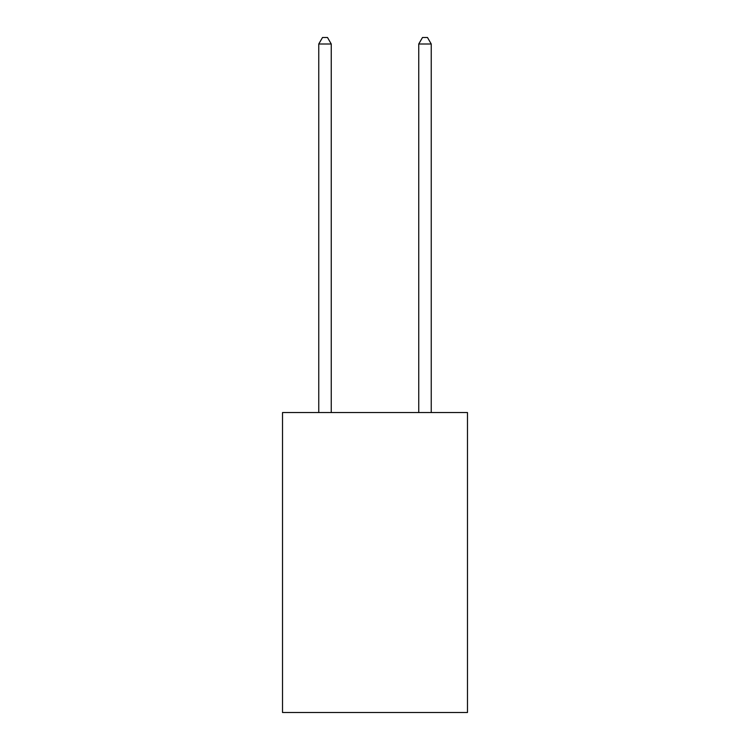 <?xml version="1.0" encoding="UTF-8"?>
<svg xmlns="http://www.w3.org/2000/svg" width="750" height="750" viewBox="0 0 750 750"><rect width="100%" height="100%" fill="white"/><g stroke="black" fill="none" stroke-linecap="round" stroke-linejoin="round"><path stroke-width="1.12" d="M467.484 412.547L467.484 712.5L282.516 712.5L282.516 412.547L467.484 412.547M331.256 412.547L331.256 43.997L318.759 43.997L318.759 412.547M318.759 43.997L322.509 37.5L327.506 37.5L331.256 43.997M431.241 412.547L431.241 43.997L418.744 43.997L418.744 412.547M418.744 43.997L422.494 37.5L427.491 37.5L431.241 43.997"/></g></svg>
